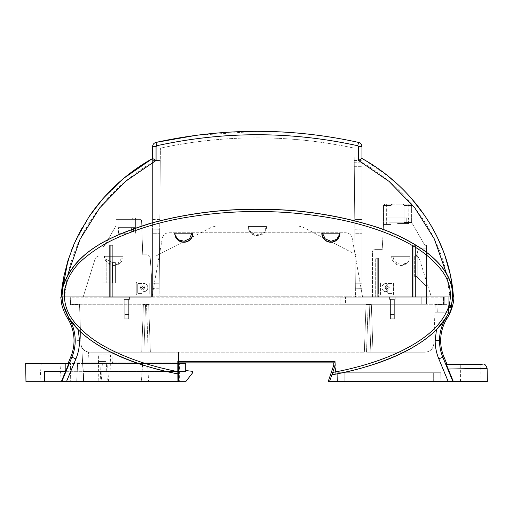 <?xml version="1.0" encoding="UTF-8"?>
<svg xmlns="http://www.w3.org/2000/svg" width="513" height="513" viewBox="0 0 513 513"><rect width="100%" height="100%" fill="white"/><g stroke="black" fill="none" stroke-linecap="round" stroke-linejoin="round"><path stroke-width="0.38" stroke-dasharray="2.56 1.92" d="M451.754 377.709L448.144 369.027L484.496 368.571M328.256 381.39L487.35 381.39M460.469 381.39L460.77 364.089L480.713 364.089L481.014 381.39L460.469 381.39L481.014 381.39M433.671 381.39L337.548 381.39L433.671 381.39L337.548 381.39L433.671 381.39L337.548 381.39L433.671 381.39L337.548 381.39L433.671 381.39L433.671 372.739L337.701 372.739L440.808 372.739L440.956 381.39L440.808 372.739L337.701 372.739L440.808 372.739L337.701 372.739L440.808 372.739L440.956 381.39L440.808 372.739L337.701 372.739L440.808 372.739L433.671 372.739L433.671 381.39M105.55 352.194L99.06 352.194L105.55 352.194M177.819 361.492L177.857 373.849C153.765 369.463 130.706 361.864 108.666 351.059C87.729 339.92 63.227 323.01 62.054 295.328L62.99 286.908C75.834 248.1 117.567 233.986 151.123 223.193C187.194 213.408 223.937 208.804 261.348 209.368C298.746 209.407 335.387 214.787 371.284 225.508C389.168 230.824 406.033 238.66 421.878 249.017C436.839 259.341 452.44 274.724 452.607 295.321L451.241 305.87L449.106 307.434L448.753 307.434L448.753 306.453C441.327 328.012 420.051 341.889 400.102 351.597C380.531 360.921 357.773 367.635 335.675 371.88L335.002 361.492L177.819 361.492L179.178 362.871M192.792 233.3L174.875 233.3M339.837 233.3L321.92 233.3M68.3 362.851L82.606 362.851L83.574 381.39L61.425 381.39L83.574 381.39L83.061 371.502L178.562 371.502L178.562 381.39L83.574 381.39L81.791 347.384C83.472 350.443 86.056 352.053 89.544 352.194L178.441 352.194L178.447 362.12L178.447 352.194L89.544 352.194L178.729 352.194L178.716 362.851L179.178 362.851M448.901 312.193L437.724 312.193L437.987 304.626L437.724 312.193L437.987 304.626L435.178 304.626L446.977 304.626L444.162 304.626L444.296 297.053L444.162 304.626L444.296 297.053L444.162 304.626L446.977 304.626L435.178 304.626L437.987 304.626L437.724 312.193L434.915 312.193L435.178 304.626L433.812 343.851L435.178 304.626L444.162 304.626L444.296 297.053L444.162 304.626L435.178 304.626L434.915 312.193L448.753 312.193L448.753 297.053L448.753 307.434L448.753 297.053L70.281 297.053L448.753 297.053L444.296 297.053L448.753 297.053L448.753 312.193L437.724 312.193L449.978 312.193L452.248 305.844L451.331 305.87L452.472 299.554L452.652 295.321L452.646 297.053L61.996 297.053L62.9 303.76L68.813 317.919L78.252 329.731C98.971 349.949 132.2 364.692 177.947 373.964L177.947 381.39L61.425 381.39L68.851 363.473L178.447 363.473L178.447 371.502L83.061 371.502L178.562 371.502L83.061 371.502L82.606 362.851L178.716 362.851M329.577 381.39L335.079 365.198L333.809 365.025M333.694 362.871L335.002 361.492M178.441 352.194L178.447 362.851L82.606 362.851L81.791 347.384L82.606 362.851L69.114 362.851M148.199 352.194L143.871 352.194L150.36 352.194L148.199 352.194L146.538 304.626L143.371 304.626L141.71 352.194L143.371 304.626L148.699 304.626L150.36 352.194L364.352 352.194L150.36 352.194L148.699 304.626L150.36 352.194L148.699 304.626L145.532 304.626L146.538 304.626L148.199 352.194M366.513 352.194L370.841 352.194L366.513 352.194L368.174 304.626L371.341 304.626L366.013 304.626L364.352 352.194L366.013 304.626L371.341 304.626L373.002 352.194L370.841 352.194L425.168 352.194L373.002 352.194L371.341 304.626L373.002 352.194L371.341 304.626L366.013 304.626L364.352 352.194L366.013 304.626L368.174 304.626L366.513 352.194M178.716 362.39L178.729 352.194L89.544 352.194C84.465 351.694 81.586 348.911 80.9 343.851C81.586 348.911 84.465 351.694 89.544 352.194C86.056 352.053 83.472 350.443 81.791 347.384C82.195 349.225 84.433 350.809 88.525 352.136L89.544 352.194L88.525 352.136C84.44 350.809 82.202 349.225 81.791 347.384L83.574 381.39L177.947 381.39M77.771 329.243L76.732 328.153M335.06 365.211L335.662 374.176C381.948 364.942 415.543 350.129 436.454 329.731L435.184 340.664C435.223 347.102 436.428 353.168 438.807 358.869L448.15 381.39M446.926 364.089L446.464 364.781L448.144 369.027M177.819 371.643C153.009 366.795 127.481 358.837 106.473 347.442C94.809 341.312 84.799 333.649 76.437 324.46C67.088 314.238 63.17 302.574 64.696 289.473C67.466 277.033 74.167 266.51 84.792 257.904C94.379 249.914 105.133 243.252 117.054 237.904C139.953 227.804 164.147 220.795 189.643 216.877C240.174 208.836 290.505 209.804 340.645 219.776C353.669 222.501 365.872 225.823 377.247 229.753C390.246 234.242 401.743 239.385 411.734 245.169C423.334 251.633 433.043 259.7 440.853 269.376C449.51 280.271 452.261 292.237 449.106 305.273L449.106 307.434L448.753 307.434L450.164 307.434L449.106 307.434M391.663 256.314A9.189 9.189 0 0 0 400.852 265.503A9.189 9.189 0 0 0 410.041 256.314L391.663 256.314L410.041 256.314M248.164 226.56A9.189 9.189 0 0 0 257.353 235.749A9.189 9.189 0 0 0 266.548 226.56L248.164 226.56L266.548 226.56M104.665 256.314A9.189 9.189 0 0 0 113.86 265.503A9.189 9.189 0 0 0 123.049 256.314L104.665 256.314L123.049 256.314M105.55 362.851L113.501 362.851L105.55 362.851M60.752 297.053L453.96 297.053M80.9 343.851L79.534 304.626L70.544 304.626L70.281 297.053L70.544 304.626L79.534 304.626L80.9 343.851M433.812 343.851C433.126 348.911 430.247 351.694 425.168 352.194C430.247 351.694 433.126 348.911 433.812 343.851M66.562 381.39L75.905 358.869C78.309 353.04 79.515 346.974 79.528 340.664L78.252 329.731C74.802 326.339 71.634 322.421 68.755 317.97L67.761 318.586M446.951 318.586L445.951 317.97C443.226 322.247 440.058 326.165 436.454 329.731L445.9 317.919M452.472 299.554L452.646 297.053M448.862 312.193C439.083 332.353 419.487 344.48 400.884 353.624C379.844 363.204 358.132 370.02 335.752 374.067L335.662 374.176M335.752 374.067L335.675 371.88M451.241 305.87L449.106 305.273M409.919 256.442C410.355 260.7 407.335 263.682 400.852 265.381C394.375 263.682 391.348 260.7 391.791 256.442M266.42 226.682C266.863 230.946 263.836 233.928 257.353 235.627C250.87 233.928 247.85 230.946 248.292 226.682M122.921 256.442C123.357 260.7 120.337 263.682 113.86 265.381C107.377 263.682 104.357 260.7 104.793 256.442M452.652 295.321C453.024 276.032 438.083 260.457 423.379 249.959C407.72 239.404 390.823 231.376 372.695 225.867C336.534 214.876 299.534 209.349 261.688 209.291C223.873 208.682 186.758 213.363 150.335 223.328C116.118 234.223 74.866 249.318 62.9 286.889L61.996 297.053M143.371 304.626L141.71 352.194L143.371 304.626L145.532 304.626L143.371 304.626M452.248 305.844L450.164 307.434L449.202 307.434L451.331 305.87M448.753 312.193L448.753 307.434M444.162 304.626L446.977 304.626L444.162 304.626M361.947 219.57L361.947 160.396L361.947 219.57L361.947 160.396L361.947 219.57L361.947 160.396L361.947 219.57L361.947 160.396L361.947 219.57L354.746 219.442L354.707 214.998L354.746 219.442L361.947 219.57L354.746 219.442L354.271 164.968C354.226 159.703 354.226 159.703 354.271 164.968C354.226 159.703 354.226 159.703 354.271 164.968L354.291 166.693C354.239 161.428 354.239 161.428 354.291 166.693C354.239 161.428 354.239 161.428 354.291 166.693L354.746 219.442L361.947 219.57L354.746 219.442L354.271 164.968C354.226 159.703 354.226 159.703 354.271 164.968C354.226 159.703 354.226 159.703 354.271 164.968L354.746 219.442L354.271 164.968C354.226 159.703 354.226 159.703 354.271 164.968C354.226 159.703 354.226 159.703 354.271 164.968L354.707 214.998L354.271 164.968C354.226 159.703 354.226 159.703 354.271 164.968C354.226 159.703 354.226 159.703 354.271 164.968L354.746 219.442L361.947 219.57L354.746 219.442L354.291 166.693C354.239 161.428 354.239 161.428 354.291 166.693C354.239 161.428 354.239 161.428 354.291 166.693L354.271 164.968C354.226 159.703 354.226 159.703 354.271 164.968C354.226 159.703 354.226 159.703 354.271 164.968L354.746 219.442M361.947 288.312L361.947 229.144L361.947 288.312L361.947 229.144L361.947 288.312L361.947 229.144L361.947 288.312L361.947 229.144L361.947 288.312L361.947 229.144L361.947 288.312L361.947 229.144L361.947 288.312L355.349 288.197L354.874 233.71C354.829 228.432 354.829 228.432 354.874 233.71C354.829 228.432 354.829 228.432 354.874 233.71L355.349 288.197L361.947 288.312L355.349 288.197L354.874 233.71C354.829 228.432 354.829 228.432 354.874 233.71C354.829 228.432 354.829 228.432 354.874 233.71L355.349 288.197L354.874 233.71C354.829 228.432 354.829 228.432 354.874 233.71C354.829 228.432 354.829 228.432 354.874 233.71L355.349 288.197L361.947 288.312L355.349 288.197L354.874 233.71C354.829 228.432 354.829 228.432 354.874 233.71C354.829 228.432 354.829 228.432 354.874 233.71L355.349 288.197L361.947 288.312L355.349 288.197L354.874 233.71C354.829 228.432 354.829 228.432 354.874 233.71C354.829 228.432 354.829 228.432 354.874 233.71L355.349 288.197L354.874 233.71C354.829 228.432 354.829 228.432 354.874 233.71C354.829 228.432 354.829 228.432 354.874 233.71L355.349 288.197M152.585 229.144L152.585 288.312L152.585 229.144L152.585 288.312L152.585 229.144L152.585 288.312L152.585 229.144L152.585 288.312L152.585 229.144L152.585 288.312L152.585 229.144L152.585 288.312L152.585 229.144L159.697 229.266L159.658 233.71L159.697 229.266L152.585 229.144L159.697 229.266L159.222 283.747C159.171 289.486 159.171 289.486 159.222 283.747C159.171 289.486 159.171 289.486 159.222 283.747L159.697 229.266L152.585 229.144L159.697 229.266L159.222 283.747C159.171 289.486 159.171 289.486 159.222 283.747C159.171 289.486 159.171 289.486 159.222 283.747L159.697 229.266L159.222 283.747C159.171 289.486 159.171 289.486 159.222 283.747C159.171 289.486 159.171 289.486 159.222 283.747C159.171 289.486 159.171 289.486 159.222 283.747C159.171 289.486 159.171 289.486 159.222 283.747L159.697 229.266L152.585 229.144L159.697 229.266L159.222 283.747C159.171 289.486 159.171 289.486 159.222 283.747C159.171 289.486 159.171 289.486 159.222 283.747L159.697 229.266L159.222 283.747C159.171 289.486 159.171 289.486 159.222 283.747C159.171 289.486 159.171 289.486 159.222 283.747L159.697 229.266M152.585 160.396L152.585 219.57L152.585 160.396L152.585 219.57L152.585 160.396L152.585 219.57L152.585 160.396L152.585 219.57L152.585 160.396L152.585 219.57L152.585 160.396L152.585 219.57L152.585 160.396L160.3 160.531L160.261 164.968L160.3 160.531L152.585 160.396L160.3 160.531L159.825 214.998C159.774 220.731 159.774 220.731 159.825 214.998C159.774 220.731 159.774 220.731 159.825 214.998L160.3 160.531L159.825 214.998C159.774 220.731 159.774 220.731 159.825 214.998C159.774 220.731 159.774 220.731 159.825 214.998L160.3 160.531L152.585 160.396L160.3 160.531L159.825 214.998C159.774 220.731 159.774 220.731 159.825 214.998C159.774 220.731 159.774 220.731 159.825 214.998L160.3 160.531L159.825 214.998C159.774 220.731 159.774 220.731 159.825 214.998C159.774 220.731 159.774 220.731 159.825 214.998L160.3 160.531L152.585 160.396L160.3 160.531L159.825 214.998C159.774 220.731 159.774 220.731 159.825 214.998C159.774 220.731 159.774 220.731 159.825 214.998L160.3 160.531M67.896 274.275L64.6 296.796L151.995 296.796L162.332 238.147C163.192 234.819 165.333 233.017 168.764 232.755L345.768 232.755C349.199 233.017 351.341 234.819 352.2 238.147L362.537 296.796L449.933 296.796L446.528 273.775M61.99 296.796L152.585 296.796L152.585 146.654L156.061 146.596L156.747 145.743C189.848 138.414 223.36 134.739 257.263 134.733C291.172 134.739 324.678 138.414 357.785 145.743L358.472 146.596L361.947 146.654L361.947 296.796L361.947 158.472L358.472 160.454C408.617 187.572 446.047 238.968 449.933 296.796L64.6 296.796C68.357 239.205 106.031 187.405 156.061 160.454L152.585 158.472L126.115 176.427L103.042 198.505M355.426 296.796L159.107 296.796L355.426 296.796L354.124 148.122C289.55 134.432 224.983 134.432 160.409 148.122L159.107 296.796L160.409 148.122C224.983 134.432 289.55 134.432 354.124 148.122L355.426 296.796M151.995 296.796L362.537 296.796L352.2 238.147C351.341 234.819 349.199 233.017 345.768 232.755L168.764 232.755C165.333 233.017 163.192 234.819 162.332 238.147L151.995 296.796M102.985 198.569L126.121 176.421L152.585 158.472L152.585 296.796L61.118 296.796L67.883 260.796M361.947 164.968L361.947 214.998L361.947 164.968L354.271 164.968L361.947 164.968M364.878 160.165L388.251 176.292L364.878 160.159M424.899 215.793L430.593 224.739L424.899 215.793M444.886 255.423L435.992 234.544L444.854 255.327M452.453 287.286L453.415 296.796L452.447 287.242M159.658 233.71L159.222 283.747C159.171 289.486 159.171 289.486 159.222 283.747C159.171 289.486 159.171 289.486 159.222 283.747L159.658 233.71L152.585 233.71L159.658 233.71M159.825 214.998C159.774 220.731 159.774 220.731 159.825 214.998C159.774 220.731 159.774 220.731 159.825 214.998L160.261 164.968L159.825 214.998C159.774 220.731 159.774 220.731 159.825 214.998C159.774 220.731 159.774 220.731 159.825 214.998L152.585 214.998L159.825 214.998M354.874 233.71C354.829 228.432 354.829 228.432 354.874 233.71C354.829 228.432 354.829 228.432 354.874 233.71L355.31 283.747L354.874 233.71L361.947 233.71L354.874 233.71M89.628 215.806L81.612 228.779M78.188 235.236L73.962 244.297M71.493 250.357L64.061 275.609M152.585 283.747L152.585 288.312L152.585 283.747L159.222 283.747L152.585 283.747M74.026 244.143L89.698 215.704M121.376 256.032L99.221 256.032C97.181 256.154 95.803 257.167 95.072 259.078L83.228 296.796L95.072 259.078C95.803 257.167 97.181 256.154 99.221 256.032L104.434 256.032C104.036 266.805 121.773 266.798 121.376 256.032L104.434 256.032M302.657 227.067L358.651 256.032L393.157 256.032C392.766 266.805 410.503 266.798 410.099 256.032L415.306 256.032C417.351 256.154 418.73 257.167 419.461 259.078L431.305 296.796L419.461 259.078C418.73 257.167 417.351 256.154 415.306 256.032L358.651 256.032L302.657 227.067L298.656 226.098L215.877 226.098L211.875 227.067L155.881 256.032L211.875 227.067M248.658 226.098C248.241 237.057 266.298 237.051 265.875 226.098L248.658 226.098M339.901 232.755L339.792 234.088M174.907 234.871L174.632 232.755M361.947 146.654C361.8 144.448 360.665 143.031 358.542 142.409C325.05 135.009 291.294 131.309 257.263 131.309L196.069 135.336M156.747 145.743L155.99 142.409C153.868 143.031 152.733 144.448 152.585 146.654M67.928 260.642L77.11 237.423L87.261 219.378L103.01 198.544M117.022 184.238L117.804 183.526M118.125 183.231L124.178 178.005M410.099 256.032L393.157 256.032M361.947 158.472C412.125 186.168 449.67 238.628 453.415 296.796M71.814 297.181L443.456 297.181L71.814 297.181L71.814 304.235L71.814 297.181M426.592 297.181L340.087 297.181L426.592 297.181L426.592 304.235L426.592 297.181M443.456 297.181L443.456 304.235L71.814 304.235L443.456 304.235L443.456 297.181M345.473 304.235L426.592 304.235L340.087 304.235L340.087 297.181L340.087 304.235L345.473 304.235L345.473 297.181L345.473 304.235M392.394 297.187L389.579 297.187L392.394 297.187M392.394 299.348L389.579 299.348L392.394 299.348M411.638 205.501A1.295 1.295 0 0 0 410.342 204.2L402.776 204.2L410.342 204.2L402.776 204.2L404.071 205.501L404.071 222.443L411.638 222.443L424.828 245.291L426.56 245.291L424.828 245.291L411.638 222.443L404.071 222.443L411.638 222.443L404.071 222.443L411.638 222.443L411.638 205.501A1.295 1.295 0 0 0 410.342 204.2L402.776 204.2L404.071 205.501A1.295 1.295 0 0 0 402.776 204.2A1.295 1.295 0 0 1 404.071 205.501L404.071 222.443L404.071 205.501L404.071 222.443L411.638 222.443L411.638 205.501L404.071 205.501L404.071 222.443L404.071 205.501L411.638 205.501M397.581 223.514L408.829 223.514L397.581 223.514M397.581 204.2L408.829 204.2L397.581 204.2M381.928 287.569A4.117 4.117 0 0 0 386.039 291.685L386.097 291.685A0.686 0.686 0 0 0 386.776 290.999L386.776 289.96A0.686 0.686 0 0 0 386.392 289.345A1.975 1.975 0 0 1 386.392 285.792A1.975 1.975 0 0 0 386.392 289.345A0.686 0.686 0 0 1 386.776 289.96L386.776 290.999A0.686 0.686 0 0 1 386.097 291.685L386.039 291.685A4.117 4.117 0 0 1 381.928 287.569A4.117 4.117 0 0 1 386.039 283.458A4.117 4.117 0 0 0 381.928 287.569M388.245 287.569A0.988 0.988 0 0 0 387.257 286.581A0.988 0.988 0 0 0 386.27 287.569A0.988 0.988 0 0 0 387.257 288.556A0.988 0.988 0 0 0 388.245 287.569A0.988 0.988 0 0 0 387.257 286.581A0.988 0.988 0 0 0 386.27 287.569A0.988 0.988 0 0 0 387.257 288.556A0.988 0.988 0 0 0 388.245 287.569M397.581 217.89L386.77 217.89L388.944 217.89L388.944 222.212L391.086 222.212L388.944 222.212L388.944 217.89L408.393 217.89L406.225 217.89L406.225 222.212L406.225 217.89L391.086 217.89L391.086 222.212L406.225 222.212L391.086 222.212L391.086 217.89L404.084 217.89L404.084 222.212L388.944 222.212L404.084 222.212L404.084 217.89L397.581 217.89M415.562 297.187L372.496 297.187L415.562 297.187L415.562 245.291L412.471 245.291L413.125 245.291L413.125 297.187L413.125 245.291L413.125 292.865L414.914 292.865L414.914 245.291L413.125 245.291L415.562 245.291L412.471 245.291L413.125 245.291L413.125 292.865L415.562 292.865L414.914 292.865L414.914 245.291L414.914 297.187L414.914 245.291L415.562 245.291L415.562 297.187M426.56 245.291L426.56 297.187L426.56 245.291M377.715 297.187L377.715 258.263L375.926 258.263L375.926 297.187L375.926 258.263L375.926 292.865L377.715 292.865L377.715 258.263L375.279 258.263L375.926 258.263L375.926 292.865L378.37 292.865L377.715 292.865L377.715 258.263L378.37 258.263L375.279 258.263L378.37 258.263L378.37 297.187L378.37 258.263L378.37 292.865L378.37 258.263L377.715 258.263L377.715 297.187M372.496 297.187L372.496 251.774A2.161 2.161 0 0 1 374.663 249.613A2.161 2.161 0 0 0 372.496 251.774L372.496 297.187M374.663 249.613L382.211 249.613L383.525 224.527L391.092 224.527L391.092 205.501A1.295 1.295 0 0 1 392.394 204.2A1.295 1.295 0 0 0 391.092 205.501L391.092 224.527L391.092 205.501L392.394 204.2L402.776 204.2L404.071 205.501L402.776 204.2L384.827 204.2L392.394 204.2L384.827 204.2L392.394 204.2L391.092 205.501L391.092 224.527L391.092 205.501L383.525 205.501L391.092 205.501L383.525 205.501L391.092 205.501L392.394 204.2L391.092 205.501L391.092 224.527L383.525 224.527L391.092 224.527L383.525 224.527L391.092 224.527L383.525 224.527L383.525 205.501L384.827 204.2L383.525 205.501L383.525 224.527L382.211 249.613L374.663 249.613M380.531 294.116A0.911 0.911 0 0 0 381.441 295.026L392.592 295.026A0.911 0.911 0 0 0 393.503 294.116L393.503 282.964A0.911 0.911 0 0 0 392.592 282.054L381.441 282.054A0.911 0.911 0 0 0 380.531 282.964L380.531 294.116L380.531 282.964A0.911 0.911 0 0 1 381.441 282.054L392.592 282.054A0.911 0.911 0 0 1 393.503 282.964L393.503 294.116A0.911 0.911 0 0 1 392.592 295.026L381.441 295.026A0.911 0.911 0 0 1 380.531 294.116M426.56 248.837L426.56 286.594L426.56 248.837L426.56 286.594L426.56 248.837L418.345 248.837L417.794 250.889L417.794 277.822L417.794 250.889L417.794 277.822L426.56 286.594L416.396 276.43L417.794 277.822L417.794 250.889L418.345 248.837L426.56 248.837L418.345 248.837L417.794 250.889L418.345 248.837L426.56 248.837M426.56 286.594L417.794 277.822L426.56 286.594M416.396 276.43L417.794 277.822L416.396 276.43L414.664 276.43L414.664 256.102L416.396 256.102L417.794 250.889L416.396 256.102L414.664 256.102L414.664 276.43L416.396 276.43L414.664 276.43L414.664 256.102L416.396 256.102L417.794 250.889L416.396 256.102L414.664 256.102L414.664 276.43L416.396 276.43M394.337 299.348L390.444 299.348L394.337 299.348L390.444 299.348L390.444 314.488L390.444 299.348L394.337 299.348L394.337 318.817L394.337 299.348L394.337 314.488L390.444 314.488L390.444 299.348L390.444 318.817L394.337 318.817L390.444 318.817L390.444 314.488L394.337 314.488L390.444 314.488L394.337 314.488L394.337 318.817L394.337 299.348M375.279 297.187L375.279 258.263L375.279 297.187M412.471 297.187L412.471 245.291L412.471 297.187M386.392 285.792A0.686 0.686 0 0 0 386.776 285.177L386.776 284.138A0.686 0.686 0 0 0 386.097 283.458L386.097 283.458A0.686 0.686 0 0 1 386.776 284.138L386.776 285.177A0.686 0.686 0 0 1 386.392 285.792M392.028 292.936L392.028 284.138A0.686 0.686 0 0 0 391.342 283.458L388.418 283.458A0.686 0.686 0 0 0 387.732 284.138L387.732 285.177A0.686 0.686 0 0 0 388.117 285.792A1.975 1.975 0 0 1 388.117 289.345A0.686 0.686 0 0 0 387.732 289.96L387.732 292.936A0.686 0.686 0 0 0 388.418 293.622L391.342 293.622A0.686 0.686 0 0 0 392.028 292.936L392.028 284.138A0.686 0.686 0 0 0 391.342 283.458L388.418 283.458A0.686 0.686 0 0 0 387.732 284.138L387.732 285.177A0.686 0.686 0 0 0 388.117 285.792A1.975 1.975 0 0 1 388.117 289.345A0.686 0.686 0 0 0 387.732 289.96L387.732 292.936A0.686 0.686 0 0 0 388.418 293.622L391.342 293.622A0.686 0.686 0 0 0 392.028 292.936M390.444 318.817L390.444 314.488L390.444 318.817L394.337 318.817L390.444 318.817M391.086 217.89L406.225 217.89L391.086 217.89M404.084 217.89L388.944 217.89L404.084 217.89M126.743 297.207L123.928 297.207L126.743 297.207M126.743 299.368L123.928 299.368L126.743 299.368M126.743 219.352L118.093 219.352L126.743 219.352M126.743 233.242L118.093 233.242L126.743 233.242M126.743 227.618L118.522 227.618L119.959 227.618L119.959 231.947L119.959 227.618L131.379 227.618L131.379 231.947L133.521 231.947L133.521 227.618L134.957 227.618L133.521 227.618L133.521 231.947L133.521 227.618L122.1 227.618L122.1 231.947L119.959 231.947L119.959 227.618L131.379 227.618L118.522 227.618L119.959 227.618L119.959 231.947L133.521 231.947L133.521 227.618L118.522 227.618L134.957 227.618L122.1 227.618L122.1 231.947L133.521 231.947L119.959 231.947L133.521 231.947L119.959 231.947L131.379 231.947L131.379 227.618L122.1 227.618L122.1 231.947L133.521 231.947L122.1 231.947L122.1 227.618L131.379 227.618L131.379 231.947L131.379 227.618L126.743 227.618M147.834 287.588A4.117 4.117 0 0 1 143.717 291.698L143.666 291.698A0.686 0.686 0 0 1 142.98 291.018L142.98 289.98A0.686 0.686 0 0 1 143.364 289.364A1.975 1.975 0 0 0 143.364 285.812A0.686 0.686 0 0 1 142.98 285.196L142.98 284.157A0.686 0.686 0 0 1 143.666 283.471L143.717 283.471A4.117 4.117 0 0 1 147.834 287.588A4.117 4.117 0 0 1 143.717 291.698L143.717 291.698A4.117 4.117 0 0 0 147.834 287.588A4.117 4.117 0 0 1 143.717 291.698L143.666 291.698A0.686 0.686 0 0 1 142.98 291.018A0.686 0.686 0 0 0 143.666 291.698A0.686 0.686 0 0 1 142.98 291.018L142.98 289.98A0.686 0.686 0 0 1 143.364 289.364A1.975 1.975 0 0 0 143.364 285.812A0.686 0.686 0 0 1 142.98 285.196L142.98 284.157A0.686 0.686 0 0 1 143.666 283.471L143.717 283.471A4.117 4.117 0 0 1 147.834 287.588A4.117 4.117 0 0 0 143.717 283.471A4.117 4.117 0 0 1 147.834 287.588M141.517 287.588A0.988 0.988 0 0 1 142.505 286.6A0.988 0.988 0 0 1 143.493 287.588A0.988 0.988 0 0 1 142.505 288.575A0.988 0.988 0 0 1 141.517 287.588A0.988 0.988 0 0 1 142.505 286.6A0.988 0.988 0 0 1 143.493 287.588A0.988 0.988 0 0 1 142.505 288.575A0.988 0.988 0 0 1 141.517 287.588A0.988 0.988 0 0 1 142.505 286.6A0.988 0.988 0 0 1 143.493 287.588A0.988 0.988 0 0 1 142.505 288.575A0.988 0.988 0 0 1 141.517 287.588A0.988 0.988 0 0 1 142.505 286.6A0.988 0.988 0 0 1 143.493 287.588A0.988 0.988 0 0 1 142.505 288.575A0.988 0.988 0 0 1 141.517 287.588M141.639 285.812A1.975 1.975 0 0 0 140.53 287.588A1.975 1.975 0 0 1 141.639 285.812A1.975 1.975 0 0 0 141.639 289.364A0.686 0.686 0 0 1 142.024 289.98L142.024 292.955A0.686 0.686 0 0 1 141.344 293.635L138.414 293.635A0.686 0.686 0 0 1 137.734 292.955L137.734 284.157A0.686 0.686 0 0 1 138.414 283.471L141.344 283.471A0.686 0.686 0 0 1 142.024 284.157L142.024 285.196A0.686 0.686 0 0 1 141.639 285.812A0.686 0.686 0 0 0 142.024 285.196A0.686 0.686 0 0 1 141.639 285.812A1.975 1.975 0 0 0 141.639 289.364A0.686 0.686 0 0 1 142.024 289.98L142.024 292.955A0.686 0.686 0 0 1 141.344 293.635L138.414 293.635A0.686 0.686 0 0 1 137.734 292.955L137.734 284.157A0.686 0.686 0 0 1 138.414 283.471A0.686 0.686 0 0 0 137.734 284.157L137.734 292.955L137.734 284.157A0.686 0.686 0 0 1 138.414 283.471L141.344 283.471A0.686 0.686 0 0 1 142.024 284.157L142.024 285.196A0.686 0.686 0 0 1 141.639 285.812M104.248 246.169L115.925 225.944L115.925 219.352L115.925 225.944L115.925 219.352L140.267 219.352A1.295 1.295 0 0 1 141.562 220.609L142.755 254.82L146.782 254.82L142.755 254.82L141.562 220.609A1.295 1.295 0 0 0 140.267 219.352L115.925 219.352L115.925 225.944L104.248 246.169A1.295 1.295 0 0 0 102.953 247.465L102.953 297.207L112.713 297.207L109.628 297.207L109.628 245.304L110.276 245.304L110.276 297.207L102.953 297.207L102.953 247.465A1.295 1.295 0 0 1 104.248 246.169L115.925 225.944L104.248 246.169A1.295 1.295 0 0 0 102.953 247.465L102.953 297.207L110.276 297.207L109.628 297.207L109.628 245.304L112.713 245.304L110.276 245.304L110.276 297.207L110.276 245.304L112.065 245.304L112.065 297.207L112.065 245.304L112.065 297.207L112.065 245.304L110.276 245.304L110.276 297.207L110.276 245.304L110.276 297.207L109.628 297.207L112.713 297.207L112.065 297.207L112.065 245.304L112.065 297.207L112.065 245.304L112.065 297.207L151.393 297.207L112.065 297.207L112.713 297.207L112.713 245.304L109.628 245.304L109.628 297.207L109.628 245.304L112.713 245.304L112.713 297.207L112.713 245.304L112.713 297.207L109.628 297.207L109.628 245.304L109.628 297.207L110.276 297.207L102.953 297.207L102.953 247.465A1.295 1.295 0 0 1 104.248 246.169M150.232 258.039A3.463 3.463 0 0 0 146.782 254.82L142.755 254.82L141.562 220.609A1.295 1.295 0 0 0 140.267 219.352L115.925 219.352L140.267 219.352A1.295 1.295 0 0 1 141.562 220.609L142.755 254.82L146.782 254.82A3.463 3.463 0 0 1 150.232 258.039L151.393 274.846L151.393 297.207L112.065 297.207L151.393 297.207L151.393 274.846L151.393 297.207L151.393 274.846L150.232 258.039A3.463 3.463 0 0 0 146.782 254.82A3.463 3.463 0 0 1 150.232 258.039L151.393 274.846L150.232 258.039M102.953 259.142L102.953 282.932L102.953 259.142L102.953 282.932L102.953 259.142L105.55 259.142L106.813 259.777L105.55 259.142L102.953 259.142L105.55 259.142L106.813 259.777L105.55 259.142L102.953 259.142L102.953 282.932L112.469 282.932L102.953 282.932L102.953 259.142L102.953 282.932L102.953 259.142L105.55 259.142L108.974 260.861L105.55 259.142L102.953 259.142L105.55 259.142L106.813 259.777L105.55 259.142L102.953 259.142M134.092 219.352L132.11 219.352L134.092 219.352M149.232 282.977L149.232 294.129A0.911 0.911 0 0 1 148.321 295.039L137.17 295.039A0.911 0.911 0 0 1 136.253 294.129L136.253 282.977A0.911 0.911 0 0 1 137.17 282.067L148.321 282.067A0.911 0.911 0 0 1 149.232 282.977L149.232 294.129A0.911 0.911 0 0 1 148.321 295.039A0.911 0.911 0 0 0 149.232 294.129L149.232 282.977A0.911 0.911 0 0 0 148.321 282.067A0.911 0.911 0 0 1 149.232 282.977L149.232 294.129A0.911 0.911 0 0 1 148.321 295.039L137.17 295.039A0.911 0.911 0 0 1 136.253 294.129L136.253 282.977A0.911 0.911 0 0 1 137.17 282.067L148.321 282.067L137.17 282.067A0.911 0.911 0 0 0 136.253 282.977L136.253 294.129A0.911 0.911 0 0 0 137.17 295.039L148.321 295.039L137.17 295.039A0.911 0.911 0 0 1 136.253 294.129L136.253 282.977A0.911 0.911 0 0 1 137.17 282.067L148.321 282.067A0.911 0.911 0 0 1 149.232 282.977M115.387 282.932L108.974 282.932L115.387 282.932L115.387 262.605L115.387 282.932L115.387 262.605L115.387 282.932L112.469 282.932L112.469 262.605L106.813 259.777L108.974 260.861L106.813 259.777L108.974 260.861L108.974 282.932L106.813 282.932L112.469 282.932L112.469 262.605L108.974 260.861L108.974 282.932L102.953 282.932L112.469 282.932L102.953 282.932L108.974 282.932L108.974 260.861L108.974 282.932L108.974 260.861L108.974 282.932L108.974 260.861L112.469 262.605L108.974 260.861L112.469 262.605L112.469 282.932L115.387 282.932L108.974 282.932L108.974 260.861L112.469 262.605L115.387 262.605L112.469 262.605L112.469 282.932L115.387 282.932L115.387 262.605L112.469 262.605L115.387 262.605L115.387 282.932M128.686 299.368L124.794 299.368L128.686 299.368L128.686 314.501L128.686 299.368L124.794 299.368L128.686 299.368L128.686 318.829L128.686 299.368L124.794 299.368L124.794 314.501L128.686 314.501L124.794 314.501L124.794 299.368L124.794 318.829L124.794 314.501L124.794 318.829L124.794 314.501L128.686 314.501L124.794 314.501L128.686 314.501L128.686 299.368L124.794 299.368L124.794 314.501L124.794 299.368L128.686 299.368L124.794 299.368L124.794 318.829L128.686 318.829L124.794 318.829L128.686 318.829L124.794 318.829L124.794 314.501L124.794 318.829L124.794 314.501L128.686 314.501L128.686 318.829L128.686 299.368L128.686 318.829L128.686 314.501L124.794 314.501L128.686 314.501L128.686 299.368M143.364 285.812A1.975 1.975 0 0 1 143.364 289.364A0.686 0.686 0 0 0 142.98 289.98A0.686 0.686 0 0 1 143.364 289.364A1.975 1.975 0 0 0 143.364 285.812A0.686 0.686 0 0 1 142.98 285.196L142.98 284.157A0.686 0.686 0 0 1 143.666 283.471L143.666 283.471A0.686 0.686 0 0 0 142.98 284.157L142.98 285.196A0.686 0.686 0 0 0 143.364 285.812M141.639 289.364A1.975 1.975 0 0 1 140.53 287.588A1.975 1.975 0 0 0 141.639 289.364A0.686 0.686 0 0 1 142.024 289.98L142.024 292.955A0.686 0.686 0 0 1 141.344 293.635L138.414 293.635A0.686 0.686 0 0 1 137.734 292.955A0.686 0.686 0 0 0 138.414 293.635L141.344 293.635A0.686 0.686 0 0 0 142.024 292.955L142.024 289.98A0.686 0.686 0 0 0 141.639 289.364M109.628 245.304L110.276 245.304L110.276 297.207L110.276 245.304L109.628 245.304L112.713 245.304L109.628 245.304L109.628 297.207L109.628 245.304M112.713 297.207L112.713 245.304L112.713 297.207M112.469 262.605L108.974 260.861L112.469 262.605L112.469 282.932L112.469 262.605L115.387 262.605L112.469 262.605L112.469 282.932L112.469 262.605L115.387 262.605L112.469 262.605M138.414 283.471L141.344 283.471A0.686 0.686 0 0 1 142.024 284.157L142.024 285.196L142.024 284.157A0.686 0.686 0 0 0 141.344 283.471L138.414 283.471M128.686 318.829L124.794 318.829L128.686 318.829L124.794 318.829L128.686 318.829L128.686 314.501L128.686 318.829M124.794 299.368L124.794 314.501L124.794 299.368M131.379 227.618L119.959 227.618L131.379 227.618M122.1 227.618L133.521 227.618L122.1 227.618M59.976 363.473L41.2 363.473L59.976 363.473L61.246 381.691L39.924 381.691L61.246 381.691M41.2 363.473L39.924 381.691M142.409 363.473L141.453 381.691L107.358 381.691L106.326 363.473L142.588 363.473L141.633 381.691L142.409 363.473L101.042 363.473L100.138 381.691L83.824 381.691L82.869 363.473L101.042 363.473M107.358 381.691L76.694 381.691L77.649 363.473L76.694 381.691L70.723 381.691L70.403 363.473L70.723 381.691L141.453 381.691M108.532 381.691L107.602 363.473M106.326 363.473L179.614 363.473L82.869 363.473L83.824 381.691L179.294 381.691L179.614 363.473L179.294 381.691L148.584 381.691L147.629 363.473M99.708 354.932L109.455 354.932L99.708 354.932A1.09 1.09 0 0 0 98.624 355.996L110.545 355.996L98.624 355.996L98.175 381.691L101.356 381.691L102.35 363.473M109.455 354.932A1.09 1.09 0 0 1 110.545 355.996L110.994 381.691M65.189 363.473L65.196 371.309L185.706 371.309L185.706 363.473L25.65 363.473M65.196 371.309L185.706 371.309L44.419 371.309L44.477 381.691L25.971 381.691M65.606 371.309L178.447 371.309M100.138 381.691L98.175 381.691M185.706 370.572L192.452 371.309L192.452 373.047L185.706 381.691L44.477 381.691M105.55 361.575L98.9 361.575L105.55 361.575M452.832 381.39L442.802 357.208L443.886 356.759M344.839 372.739L344.839 381.39L344.839 372.739M89.082 362.851L88.525 352.136L89.082 362.851M438.807 358.869L442.802 357.208A43.175 43.175 0 0 1 445.951 317.97M446.464 364.781C466.464 364.762 483.291 364.442 482.797 364.089M70.826 356.759L71.91 357.208L61.881 381.39M75.905 358.869L71.91 357.208A43.175 43.175 0 0 0 68.755 317.97M79.528 340.664L75.206 340.664M446.977 304.626L447.105 297.053L446.977 304.626M145.532 304.626L143.871 352.194L145.532 304.626M370.841 352.194L369.18 304.626L370.841 352.194M361.947 214.998L354.707 214.998L361.947 214.998M361.947 283.747L355.31 283.747L361.947 283.747M152.585 164.968L160.261 164.968L152.585 164.968M156.061 160.454L156.061 146.596M358.472 146.596L358.472 160.454M354.291 166.693L361.947 166.693L354.291 166.693M357.785 145.743L358.542 142.409M421.205 304.235L421.205 297.181L421.205 304.235M106.813 259.777L106.813 282.932L106.813 259.777M99.06 352.194L98.9 361.575C99.15 361.986 98.72 362.415 97.605 362.851M337.701 372.739L337.548 381.39L337.701 372.739M112.039 352.194L112.2 361.575C111.949 361.986 112.379 362.415 113.501 362.851M354.252 162.262L361.947 162.127L354.252 162.262M354.233 160.531L361.947 160.396M354.836 229.266L361.947 229.144M159.184 288.197L152.585 288.312M159.787 219.442L152.585 219.57M389.579 297.187L389.579 299.348L389.579 297.187M408.829 204.2L408.829 223.514L408.829 204.2M386.77 223.514L386.77 217.89L386.77 223.514M395.202 297.187L395.202 299.348L395.202 297.187M386.34 204.2L386.34 223.514L386.34 204.2M408.393 223.514L408.393 217.89L408.393 223.514M123.928 297.207L123.928 299.368L123.928 297.207M135.387 233.242L135.387 219.352L135.387 233.242M118.522 233.242L118.522 227.618L118.522 233.242M129.552 297.207L129.552 299.368L129.552 297.207M118.093 233.242L118.093 219.352L118.093 233.242M136.073 219.352A2.161 2.161 0 0 0 132.11 219.352A2.161 2.161 0 0 1 136.073 219.352M134.957 233.242L134.957 227.618L134.957 233.242"/><path stroke-width="0.77" d="M174.753 233.178L174.875 233.3C175.504 238.641 178.486 241.585 183.834 242.136C189.182 241.585 192.163 238.641 192.792 233.3L192.914 233.178A9.08 9.08 0 0 1 183.834 242.258A9.08 9.08 0 0 1 174.753 233.178L192.914 233.178M321.798 233.178L321.92 233.3C322.542 238.641 325.531 241.585 330.879 242.136C336.227 241.585 339.208 238.641 339.837 233.3L339.959 233.178A9.08 9.08 0 0 1 330.879 242.258A9.08 9.08 0 0 1 321.798 233.178L339.959 233.178M484.496 368.571L487.119 368.34L487.35 381.39L453.287 381.39L451.754 377.709M451.331 305.87L449.202 307.434L450.164 307.434L449.106 307.434L449.106 305.273L448.753 305.273L449.106 305.273C452.261 292.243 449.51 280.278 440.853 269.376C433.049 259.7 423.34 251.633 411.734 245.169C401.743 239.385 390.252 234.242 377.247 229.753C365.872 225.829 353.669 222.501 340.645 219.776C290.512 209.804 240.174 208.836 189.643 216.877C164.154 220.795 139.959 227.804 117.054 237.904C105.139 243.245 94.386 249.914 84.792 257.904C74.167 266.51 67.472 277.033 64.696 289.473C63.17 302.574 67.088 314.238 76.437 324.46C84.799 333.649 94.809 341.312 106.473 347.442C127.474 358.837 153.009 366.795 177.819 371.643L177.819 361.492L335.002 361.492L335.194 365.211L332.745 372.432C355.342 368.289 378.684 361.607 398.748 352.239C419.192 342.479 441.116 328.487 448.753 306.453L448.753 312.193L449.978 312.193L452.248 305.844L451.331 305.87L452.472 299.554L452.607 295.321C452.44 274.724 436.839 259.341 421.878 249.017C406.033 238.66 389.168 230.824 371.284 225.508C335.387 214.787 298.746 209.407 261.348 209.368C223.937 208.804 187.194 213.408 151.123 223.193C117.567 233.986 75.834 248.1 62.99 286.908L62.054 295.328C63.227 323.01 87.729 339.92 108.666 351.059C130.706 361.864 153.765 369.463 177.857 373.849L177.819 371.643M177.819 361.492L178.447 362.12L178.562 371.502L178.562 381.39L177.947 381.39L177.857 373.849M449.106 305.273L451.241 305.87L452.383 299.547M451.241 305.87L448.753 307.434M332.745 372.432L331.911 374.785C354.977 370.867 377.376 364.095 399.095 354.464C418.364 345.223 438.718 332.982 448.862 312.193M331.911 374.785L329.577 381.39L328.256 381.39L333.809 365.025L335.194 365.211M335.002 361.492L333.694 362.871L179.178 362.871L178.447 362.12M61.881 381.39L71.91 357.208L70.826 356.759L68.3 362.851L69.114 362.851L61.425 381.39L177.947 381.39M452.652 295.321C453.056 276.077 438.07 260.418 423.283 249.889C407.707 239.404 390.848 231.395 372.707 225.867C336.547 214.876 299.541 209.355 261.681 209.291C223.86 208.682 186.732 213.37 150.29 223.341C116.13 234.223 74.872 249.318 62.9 286.889L61.958 295.328L62.9 303.76L68.813 317.919L78.252 329.731C98.971 349.949 132.2 364.692 177.947 373.964M331.776 374.9C379.941 365.814 414.837 350.757 436.454 329.731L445.9 317.919L448.965 312.193M333.694 362.871L333.809 365.025M446.464 364.781L446.926 364.089L482.797 364.089C483.291 364.442 466.464 364.762 446.464 364.781L453.287 381.39L329.577 381.39M179.178 362.851L178.716 362.851L178.716 362.39M77.771 329.243L78.252 329.731L79.528 340.664C79.489 347.102 78.284 353.168 75.905 358.869L66.562 381.39M70.826 356.759A42.002 42.002 0 0 0 67.761 318.586C64.818 313.828 62.791 308.98 61.682 304.029L60.752 297.053L61.996 297.053L61.118 296.796L67.928 260.642M76.732 328.153L68.755 317.97L67.761 318.586M452.646 297.053L453.96 297.053C453.62 304.395 451.28 311.571 446.951 318.586A42.002 42.002 0 0 0 443.886 356.759L442.802 357.208L452.832 381.39M445.951 317.97C443.072 322.414 439.904 326.332 436.454 329.731L435.184 340.664L439.506 340.664A43.175 43.175 0 0 1 445.951 317.97L446.951 318.586M446.926 364.089L443.886 356.759M482.797 364.089C484.503 363.64 485.946 365.051 487.119 368.34L448.144 369.027M178.447 371.309L185.706 371.309L185.706 363.473L178.447 363.473L178.716 362.851M449.202 307.434L450.164 307.434L452.248 305.844M69.114 362.851L68.851 363.473L25.65 363.473L25.971 381.691L44.477 381.691L44.419 371.309L65.196 371.309L65.189 363.473M446.528 273.775L434.306 238.898L414.696 207.72L388.976 181.326L358.472 160.454L358.472 146.596L357.785 145.743C290.775 131.078 223.758 131.078 156.747 145.743L156.061 146.596L152.585 146.654L152.585 158.472C127.147 172.753 106.063 192.009 89.339 216.23L78.418 234.774L73.84 244.579L67.889 260.771L63.965 276.09C62.413 284.029 61.464 290.935 61.118 296.796L64.061 275.609M156.061 146.596L156.061 160.454L125.544 181.339L99.682 207.912L80.047 239.276L67.896 274.275M358.472 146.596L361.947 146.654C361.8 144.448 360.665 143.031 358.542 142.409C291.025 127.622 223.508 127.622 155.99 142.409C153.868 143.031 152.733 144.448 152.585 146.654M358.472 160.454L361.947 158.472L361.947 146.654M361.947 158.472L364.878 160.165L361.947 158.472C412.125 186.168 449.67 238.628 453.415 296.796M156.061 160.454L152.585 158.472M388.251 176.292L396.132 182.987L388.251 176.292M411.394 198.39L424.899 215.793L411.388 198.384M430.593 224.739L435.992 234.544L430.587 224.726M444.854 255.327L450.138 274.051L444.886 255.423M450.491 275.693L452.453 287.286M103.042 198.505L89.628 215.806M81.612 228.779L78.188 235.236M73.962 244.297L71.493 250.357M67.883 260.796L74.026 244.143M89.698 215.704L102.985 198.569M450.478 275.648L452.447 287.242M339.792 234.088L336.714 239.347L330.936 241.277L325.306 238.962L322.6 233.511M191.952 233.3L189.477 238.712L184.09 241.251L178.338 239.731L174.907 234.871M196.069 135.336L155.99 142.409L156.747 145.743M103.01 198.544L117.022 184.238M117.804 183.526L118.125 183.231M124.178 178.005L152.496 158.523M65.196 371.309L65.606 371.309M101.356 381.691L148.584 381.691M185.706 370.572L192.452 371.309L192.452 373.047L185.706 381.691L44.477 381.691M448.15 381.39L438.807 358.869C436.403 353.04 435.191 346.974 435.184 340.664M75.905 358.869L71.91 357.208A43.175 43.175 0 0 0 68.755 317.97M438.807 358.869L442.802 357.208A43.175 43.175 0 0 1 439.506 340.664M358.542 142.409L357.785 145.743"/></g></svg>

